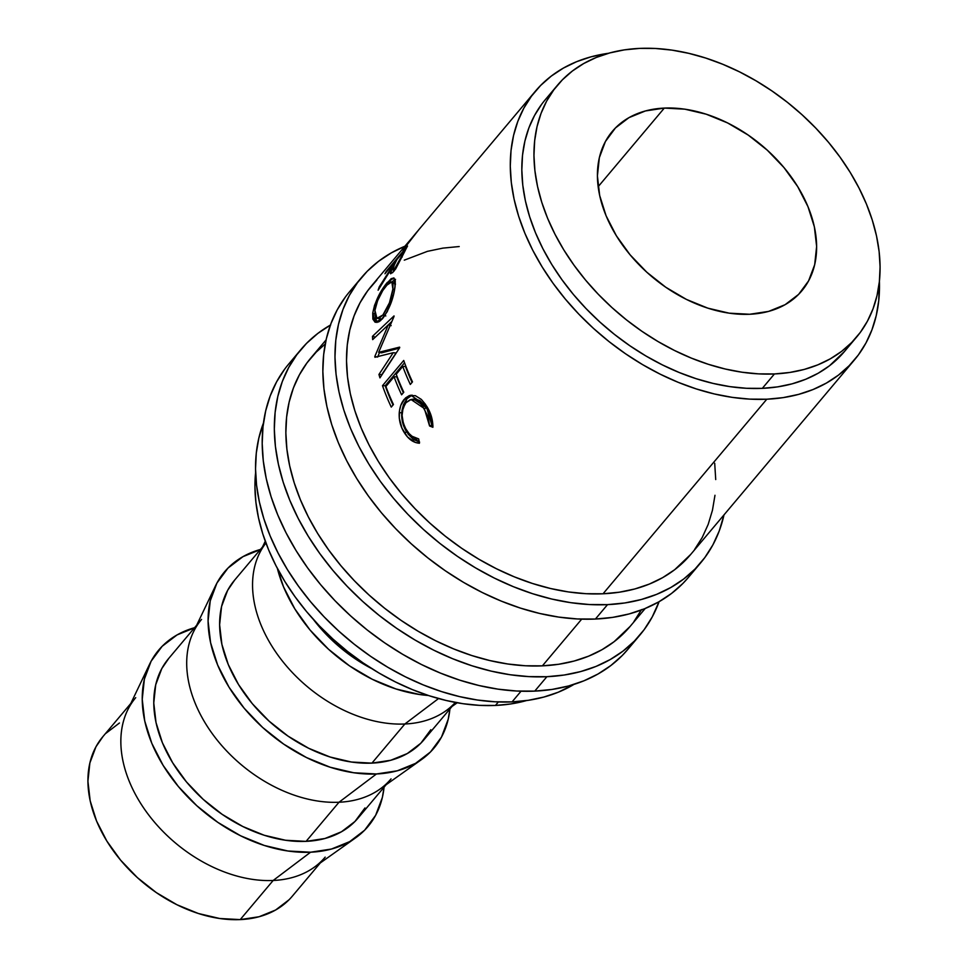 <?xml version="1.0" encoding="UTF-8"?>
<svg xmlns="http://www.w3.org/2000/svg" width="968" height="968" viewBox="0 0 968 968"><rect width="100%" height="100%" fill="white"/><g stroke="black" fill="none" stroke-linecap="round" stroke-linejoin="round"><path stroke-width="1.45" d="M361.584 277.465L349.448 291.876A221.599 153.186 40.1 0 0 371.785 500.613A221.599 153.186 40.1 0 0 595.405 619.048L607.529 604.637A221.599 153.186 -139.9 0 1 383.921 486.202A221.599 153.186 -139.9 0 1 361.584 277.465A221.599 153.186 -139.9 0 1 404.89 246.247M300.927 349.521L288.791 363.944A221.599 153.186 40.1 0 0 311.127 572.681A221.599 153.186 40.1 0 0 534.747 691.116L546.884 676.705A221.599 153.186 -139.9 0 1 323.264 558.27A221.599 153.186 -139.9 0 1 300.927 349.521A221.599 153.186 -139.9 0 1 330.403 325.079M375.439 316.016L375.753 320.214L376.939 322.477L375.415 316.693M664.314 108.089A123.831 85.608 -139.9 0 1 789.283 174.264A123.831 85.608 -139.9 0 1 801.758 290.92A123.831 85.608 -139.9 0 1 749.716 314.261L768.592 311.406L785.096 304.69L798.612 294.381L808.595 280.865L814.681 264.688L816.629 246.441L814.366 226.839L807.965 206.644L797.705 186.618L783.947 167.537L767.237 150.137L748.203 135.072L727.597 122.936L706.204 114.2L684.836 109.178L664.314 108.089L645.438 110.945L628.934 117.66L615.43 127.97L605.436 141.485L599.349 157.663L597.413 175.91L599.676 195.512L606.065 215.707L616.338 235.732L630.095 254.814L646.805 272.214L665.827 287.278L686.433 299.414L707.838 308.151L729.207 313.172L749.716 314.261A123.831 85.608 -139.9 0 1 624.759 248.086A123.831 85.608 -139.9 0 1 612.272 131.43A123.831 85.608 -139.9 0 1 664.314 108.089L598.151 186.691L664.314 108.089M130.813 703.458L102.777 736.769A123.831 85.608 40.1 0 0 115.265 853.413A123.831 85.608 40.1 0 0 240.221 919.6L273.157 880.481A123.831 85.608 -139.9 0 1 148.189 814.294A123.831 85.608 -139.9 0 1 135.714 697.65M149.568 664.266L127.473 710.439A123.831 85.608 40.1 0 0 154.916 822.679A123.831 85.608 40.1 0 0 273.157 880.481L310.571 852.215A136.875 94.61 -139.9 0 1 179.891 788.327A136.875 94.61 -139.9 0 1 149.568 664.266A136.875 94.61 -139.9 0 1 194.58 627.7M196.661 625.219L168.638 658.53A123.831 85.608 40.1 0 0 181.113 775.174A123.831 85.608 40.1 0 0 306.082 841.361L339.006 802.242A123.831 85.608 -139.9 0 1 214.037 736.055A123.831 85.608 -139.9 0 1 201.562 619.411M215.416 586.027L193.334 632.201A123.831 85.608 40.1 0 0 220.777 744.44A123.831 85.608 40.1 0 0 339.006 802.242L376.431 773.976A136.875 94.61 -139.9 0 1 245.751 710.076A136.875 94.61 -139.9 0 1 215.416 586.027A136.875 94.61 -139.9 0 1 260.44 549.449M262.522 546.981L234.486 580.28A123.831 85.608 40.1 0 0 246.973 696.936A123.831 85.608 40.1 0 0 371.93 763.123L404.854 724.004A123.831 85.608 -139.9 0 1 280.901 659.135A123.831 85.608 -139.9 0 1 265.934 543M428.401 695.496A136.875 94.61 -139.9 0 1 277.356 568.373L283.503 586.789L294.853 608.933L310.062 630.023L328.527 649.25L349.557 665.899L372.341 679.306L395.985 688.974L419.604 694.516L428.401 695.496M265.268 541.221L259.182 553.95A123.831 85.608 40.1 0 0 286.625 666.19A123.831 85.608 40.1 0 0 404.854 724.004L438.552 698.545L404.854 724.004A123.831 85.608 40.1 0 0 445.704 710.948L457.211 702.768M313.402 619.472A123.831 85.608 40.1 0 0 371.894 668.694L353.889 657.889L334.868 642.825L313.402 619.459M255.649 472.239L254.947 486.989L255.903 502.259L258.517 517.928L262.764 533.828L268.608 549.824L275.989 565.736L284.822 581.441L295.046 596.76L306.541 611.57L319.21 625.703L332.931 639.049L347.56 651.464L362.976 662.826L379.008 673.038L395.513 681.98L412.332 689.591L429.296 695.786L446.26 700.505L463.043 703.712L479.487 705.357L495.434 705.442L498.375 701.945L495.434 705.442A195.524 135.169 40.1 0 0 526.495 700.566L510.729 703.954L495.434 705.442A195.524 135.169 40.1 0 1 255.612 472.578M774.436 373.95A195.524 135.169 -139.9 0 1 577.134 269.455A195.524 135.169 -139.9 0 1 557.423 85.269A195.524 135.169 -139.9 0 1 639.594 48.4L655.542 48.485L671.986 50.13L688.768 53.337L705.72 58.056L722.697 64.251L739.516 71.862L756.02 80.816L772.053 91.016L787.468 102.378L802.097 114.793L815.806 128.139L828.487 142.272L839.982 157.082L850.206 172.401L859.039 188.107L866.42 204.018L872.253 220.014L876.512 235.914L879.125 251.583L880.081 266.853L879.38 281.603L877.008 295.663L873.003 308.913L867.401 321.219L860.262 332.46L851.634 342.539L841.615 351.36L830.314 358.825L817.815 364.863L804.239 369.425L789.743 372.462L774.436 373.95L758.489 373.866L742.045 372.22L725.262 369.014L708.31 364.295L691.346 358.099L674.527 350.489L658.01 341.535L641.978 331.334L626.574 319.972L611.945 307.558L598.224 294.212L585.555 280.079L574.06 265.268L563.836 249.95L554.991 234.244L547.622 218.332L541.778 202.336L537.53 186.437L534.917 170.767L533.949 155.497L534.663 140.747L537.022 126.687L541.027 113.438L546.63 101.132L553.781 89.891L562.396 79.812L572.415 70.991L583.728 63.525L596.227 57.487L609.792 52.925L624.3 49.888L639.594 48.4A195.524 135.169 -139.9 0 1 836.909 152.896A195.524 135.169 -139.9 0 1 856.607 337.082A195.524 135.169 -139.9 0 1 774.436 373.95L762.312 388.362L774.436 373.95M557.423 85.269L545.299 99.68A195.524 135.169 40.1 0 0 564.997 283.866A195.524 135.169 40.1 0 0 762.312 388.362A195.524 135.169 40.1 0 0 844.483 351.493L856.607 337.082M512.06 701.885L521.05 691.2L512.06 701.885A208.568 144.172 40.1 0 0 573.964 684.4L558.318 692.193L543.847 697.057L528.383 700.3L512.06 701.885A208.568 144.172 40.1 0 1 316.705 608.86A208.568 144.172 40.1 0 1 263.453 423.04L258.819 438.141L256.29 453.133L255.54 468.863L256.556 485.149L259.351 501.872L263.889 518.836L270.12 535.885L277.985 552.861L287.411 569.607L298.313 585.955L310.583 601.745L324.099 616.834L338.727 631.063L354.336 644.301L370.768 656.425L387.865 667.315L405.483 676.862L423.415 684.981L441.517 691.588L459.606 696.621L477.502 700.033L495.047 701.788L512.06 701.885M326.095 339.877L310.897 357.918A208.568 144.172 40.1 0 0 331.915 554.386A208.568 144.172 40.1 0 0 542.382 665.851L581.695 619.145L542.382 665.851A208.568 144.172 40.1 0 0 630.035 626.526L645.22 608.485M854.454 359.89A208.568 144.172 -139.9 0 0 879.416 281.264L878.738 300.709L876.209 315.701L871.938 329.834L865.973 342.962L858.35 354.966L849.142 365.71L838.457 375.112L826.394 383.074L813.06 389.523L798.6 394.387L783.124 397.63L766.801 399.215A208.568 144.172 -139.9 0 1 556.346 287.75A208.568 144.172 -139.9 0 1 535.316 91.282A208.568 144.172 -139.9 0 1 608.533 53.276L591.182 56.785L576.71 61.65L563.376 68.099L551.312 76.061L540.628 85.462L531.432 96.219L523.809 108.21L517.832 121.339L513.56 135.472L511.031 150.476L510.281 166.194L511.31 182.492L514.093 199.202L518.63 216.167L524.862 233.215L532.727 250.204L542.165 266.95L553.055 283.285L565.324 299.076L578.84 314.164L593.469 328.394L609.078 341.631L625.51 353.756L642.619 364.646L660.224 374.192L678.169 382.312L696.27 388.918L714.348 393.952L732.256 397.364L749.789 399.131L766.801 399.215L603.04 593.783L766.801 399.215A208.568 144.172 -139.9 0 0 854.454 359.89L690.692 554.458A208.568 144.172 40.1 0 1 603.04 593.783L619.363 592.198L634.827 588.967L649.298 584.091L662.632 577.654L674.696 569.692L690.801 554.337M407.141 243.585L371.555 285.85A208.568 144.172 40.1 0 0 392.572 482.318A208.568 144.172 40.1 0 0 603.04 593.783L586.027 593.699L568.482 591.944L550.586 588.52L532.497 583.486L514.395 576.88L496.463 568.76L478.857 559.214L461.748 548.324L445.316 536.212L429.707 522.962L415.078 508.732L401.563 493.656L389.293 477.865L378.391 461.518L368.965 444.772L361.1 427.796L354.869 410.734L350.331 393.77L347.536 377.06L346.52 360.761L347.27 345.044L349.799 330.04L354.07 315.907L360.036 302.778L367.659 290.787L376.867 280.03M406.729 244.069L408.024 242.544A208.568 144.172 -139.9 0 1 408.206 242.327A208.568 144.172 -139.9 0 0 408.024 242.544L407.129 243.585M403.366 248.401L403.366 248.401C401.768 250.845 402.373 250.446 405.181 247.203L418.745 229.791L402.47 249.998M418.745 229.791L535.316 91.282M386.317 271.258L407.54 246.029A208.568 144.172 40.1 0 0 404.612 251.716L395.779 268.753L392.536 272.722L390.394 273.375L392.197 267.446L378.125 290.206A208.568 144.172 -139.9 0 1 379.299 286.782L393.71 264.216A208.568 144.172 -139.9 0 1 394.762 262.134L384.961 273.775A208.568 144.172 -139.9 0 1 386.317 271.258L386.317 271.258A208.568 144.172 -139.9 0 0 384.961 273.775L394.762 262.134L395.416 262.582L394.762 262.134A208.568 144.172 -139.9 0 0 393.71 264.216L379.299 286.782L379.928 287.145L379.299 286.782A208.568 144.172 -139.9 0 0 378.125 290.206L392.197 267.446L390.624 273.762L393.807 271.33L404.612 251.716A208.568 144.172 -139.9 0 1 407.54 246.029L386.317 271.258M395.259 284.652L393.625 294.284L387.236 311.684L380.726 320.456L378.609 321.945L375.039 322.162L372.874 319.113L372.728 313.124L374.531 305.392L378.077 296.898L384.937 285.451L391.157 278.687L393.928 277.925L395.246 280.587L395.259 284.652M393.238 352.703L374.931 357.277A208.568 144.172 -139.9 0 1 374.798 356.514L388.277 324.921L372.68 339.623A208.568 144.172 -139.9 0 1 372.474 336.344L394.024 315.919A208.568 144.172 40.1 0 0 394.061 316.391L378.669 352.34L399.59 347.137A208.568 144.172 40.1 0 0 399.724 347.633L379.952 377.883A208.568 144.172 -139.9 0 1 378.948 374.471L393.238 352.703L396.033 352.993L393.238 352.703L378.948 374.471L381.731 374.701L396.033 352.993L381.731 374.701A205.301 141.921 40.1 0 0 381.815 375.015A205.301 141.921 40.1 0 1 381.731 374.701L378.948 374.471A208.568 144.172 -139.9 0 0 379.952 377.883L399.724 347.633A208.568 144.172 -139.9 0 1 399.59 347.137L378.669 352.34L381.513 352.86L399.385 348.153L381.513 352.86L378.669 352.34L394.061 316.391A208.568 144.172 -139.9 0 1 394.024 315.919L372.474 336.344L375.354 337.166L372.474 336.344A208.568 144.172 -139.9 0 0 372.68 339.623L388.277 324.921L374.798 356.514L377.641 357.035L374.798 356.514A208.568 144.172 -139.9 0 0 374.931 357.277L393.238 352.703M382.493 385.675L403.729 360.459A208.568 144.172 40.1 0 0 412.501 381.876L410.323 384.453A208.568 144.172 -139.9 0 1 402.773 366.449L396.239 374.217A208.568 144.172 40.1 0 0 403.789 392.221L401.611 394.799A208.568 144.172 -139.9 0 1 394.061 376.806L385.893 386.498A208.568 144.172 40.1 0 0 393.444 404.503L391.266 407.092A208.568 144.172 -139.9 0 1 382.493 385.675L385.216 385.736A205.301 141.921 40.1 0 0 393.02 405.011A205.301 141.921 40.1 0 1 385.216 385.736L404.551 362.77L385.216 385.736L382.493 385.675A208.568 144.172 -139.9 0 0 391.266 407.092L393.444 404.503A208.568 144.172 -139.9 0 1 385.893 386.498L394.061 376.806L396.759 376.806A205.301 141.921 40.1 0 0 403.366 392.73A205.301 141.921 40.1 0 1 396.759 376.806L394.061 376.806A208.568 144.172 -139.9 0 0 401.611 394.799L403.789 392.221A208.568 144.172 -139.9 0 1 396.239 374.217L402.773 366.449L405.471 366.461A205.301 141.921 40.1 0 0 412.065 382.384A205.301 141.921 40.1 0 1 405.471 366.461L402.773 366.449A208.568 144.172 -139.9 0 0 410.323 384.453L412.501 381.876A208.568 144.172 -139.9 0 1 403.729 360.459L382.493 385.675M432.902 425.968L432.877 427.287L429.574 425.981L428.219 416.942L422.266 405.568L418.769 402.059L415.03 399.917L410.117 399.736L405.943 402.724L403.015 408.194L402.095 415.454L403.317 423.149L405.568 428.473L409.089 433.567L412.078 436.278L418.696 438.915L419.446 443.235L415.308 442.436L407.528 436.979L401.962 428.207L399.288 418.103L399.469 410.856L400.897 405.12L405.507 397.945L409.428 395.513L415.369 395.682L421.358 399.433L425.412 404.273L429.296 411.049L431.365 416.373L432.902 425.968M541.644 104.302L534.505 115.543L528.903 127.849L524.898 141.098L522.526 155.17L521.825 169.908L522.78 185.178L525.394 200.848L529.653 216.747L535.486 232.743L542.866 248.667L551.699 264.361L561.924 279.679L573.419 294.49L586.088 308.623L599.809 321.969L614.438 334.384L629.853 345.745L645.886 355.958L662.39 364.9L679.209 372.511L696.173 378.706L713.138 383.425L729.92 386.631L746.364 388.277L762.312 388.362L777.606 386.873L792.114 383.836L805.678 379.274L818.178 373.237L829.491 365.771L844.58 351.372M455.347 702.429A123.831 85.608 -139.9 0 1 404.854 724.004L371.93 763.123A123.831 85.608 40.1 0 0 423.972 739.77L452.008 706.471M391.048 778.889A123.831 85.608 -139.9 0 1 339.006 802.242L376.431 773.976A136.875 94.61 -139.9 0 0 421.564 759.541A136.875 94.61 -139.9 0 0 449.926 708.939L448.22 719.163L441.505 737.059L430.457 751.991L415.538 763.377L397.291 770.806L376.431 773.976L353.756 772.754L330.136 767.213L306.481 757.545L283.709 744.138L262.679 727.5L244.202 708.261L229.005 687.171L217.655 665.04L210.588 642.716L208.084 621.045L210.237 600.886L216.953 583.002L228 568.071L242.932 556.673L261.166 549.255M234.692 580.038L227.649 590.335L221.563 606.525L219.615 624.759L221.89 644.361L228.279 664.556L238.552 684.582L252.297 703.663L269.019 721.075L288.041 736.128L308.647 748.264L330.052 757L351.42 762.022L371.93 763.123L390.806 760.255L407.31 753.54L420.826 743.23L430.808 729.727M168.843 658.288L161.801 668.573L155.715 684.763L153.767 702.998L156.029 722.6L162.418 742.795L172.691 762.82L186.449 781.902L203.159 799.314L222.192 814.366L242.799 826.503L264.191 835.251L285.56 840.26L306.082 841.361L339.006 802.242A123.831 85.608 40.1 0 0 379.843 789.186L421.564 759.541M364.96 807.965L354.966 821.469L341.462 831.778L324.958 838.494L306.082 841.361A123.831 85.608 40.1 0 0 358.124 818.008L386.147 784.709M325.188 857.128A123.831 85.608 -139.9 0 1 273.157 880.481L310.571 852.215A136.875 94.61 -139.9 0 0 355.716 837.78A136.875 94.61 -139.9 0 0 384.066 787.178L382.372 797.414L375.644 815.298L364.609 830.229L349.678 841.628L331.431 849.045L310.571 852.215L287.895 850.993L264.276 845.451L240.633 835.795L217.848 822.376L196.819 805.739L178.354 786.5L163.144 765.41L151.794 743.279L144.728 720.954L142.236 699.295L144.377 679.125L151.105 661.241L162.14 646.309L177.071 634.911L195.318 627.494M102.983 736.527L95.941 746.812L89.867 763.002L87.919 781.249L90.181 800.838L96.57 821.045L106.843 841.059L120.601 860.141L137.311 877.553L156.332 892.605L176.938 904.741L198.343 913.49L219.712 918.499L240.221 919.6L273.157 880.481A123.831 85.608 40.1 0 0 313.995 867.425L355.716 837.78M289.117 899.708L275.614 910.017L259.097 916.732L240.221 919.6A123.831 85.608 40.1 0 0 292.263 896.247L320.299 862.948M119.439 722.999L105.935 733.308M412.634 399.312L415.03 398.973L420.003 400.655L425.726 406.354L430.518 416.167L431.825 425.121L432.902 425.533L429.574 425.981L431.825 425.121L426.719 407.867L424.335 408.532L429.574 425.981L432.877 427.287C432.926 419.797 430.857 412.755 426.646 406.149L410.759 395.198L404.358 399.179C401.454 402.531 399.748 407.117 399.239 412.937C398.852 420.148 400.558 426.731 404.346 432.708C408.52 439.303 413.554 442.812 419.446 443.235L418.696 438.915C413.941 438.31 409.875 435.37 406.512 430.094C400.861 419.664 400.667 410.541 405.943 402.724L411.037 399.518L424.335 408.532L426.719 407.867L413.614 399.07L411.037 399.518M419.229 442.037L406.729 432.043L404.346 432.708L406.729 432.043C402.978 426.138 401.321 419.628 401.756 412.513L399.239 412.937L401.756 412.513L406.911 398.828L404.358 399.179L406.911 398.828L412.078 395.101M411.969 395.138L406.911 398.828L403.438 404.745L401.986 410.456L401.781 417.619L403.305 424.879L408.218 434.233L413.53 439.496L419.616 442.11M391.157 325.647L388.277 324.921L391.157 325.647M377.859 356.514L379.529 352.497L377.859 356.514M382.602 330.269L391.75 321.558L382.602 330.269M375.596 314.334L372.728 313.124L375.415 322.32L382.929 318.182C389.523 308.84 393.577 298.229 395.077 286.334L393.952 277.937L387.2 282.559C379.867 291.501 375.052 301.689 372.728 313.124L375.596 314.334M388.507 283.249L387.2 282.559L388.507 283.249M395.537 279.328L391.955 281.906L395.029 279.522M382.299 319.004L379.456 319.174L378.476 318.133M394.799 283.285L395.476 284.132L393.976 283.116M392.548 283.721L393.298 283.309L392.548 283.721M374.918 310.413C376.721 301.096 380.569 292.772 386.45 285.439L391.834 281.845L392.875 289.081C391.604 298.725 388.289 307.352 382.917 314.975L376.976 318.315L374.918 310.413L374.979 315.374L376.576 318.133L379.42 318.012L382.917 314.975L385.809 315.943L382.917 314.975L389.451 302.778L392.875 289.081L394.557 289.783L392.875 289.081L393.008 284.314L391.955 281.918L390.467 281.906L388.18 283.563L382.723 290.606L377.605 300.685L374.918 310.413M376.976 318.327L382.118 319.089M395.307 283.818L391.834 281.845M393.081 268.003L392.197 267.446L393.081 268.003M394.436 264.688L393.71 264.216L394.436 264.688M395.585 269.031L394.762 268.547L392.863 269.975L394.351 264.869L396.94 259.545L404.007 251.136L404.684 251.583L404.007 251.136L396.94 259.545L394.351 264.869L392.814 269.939L394.762 268.547L395.585 269.031M402.192 257.052L401.405 256.556A208.568 144.172 -139.9 0 1 404.007 251.136A208.568 144.172 -139.9 0 0 401.405 256.556L394.762 268.547L401.405 256.556L402.192 257.052M406.741 244.843L415.03 234.244L406.741 244.843C404.455 247.336 404.89 246.562 408.06 242.508L411.702 238.261M415.03 234.244A208.568 144.172 -139.9 0 1 417.474 231.316A208.568 144.172 -139.9 0 0 416.385 232.598A208.568 144.172 -139.9 0 0 415.03 234.244M416.385 232.598L406.427 244.589L405.531 246.792M284.665 369.171L276.558 381.924L270.217 395.876L265.68 410.892L262.993 426.827L262.195 443.526L263.284 460.841L266.248 478.591L271.064 496.62L277.683 514.746L286.044 532.787L296.063 550.574L307.642 567.95L320.674 584.72L335.037 600.753L350.585 615.866L367.162 629.938L384.623 642.812L402.797 654.38L421.504 664.532L440.573 673.147L459.8 680.177L479.015 685.525L498.036 689.155L516.67 691.019L534.747 691.116L546.884 676.705A221.599 153.186 -139.9 0 0 640.005 634.923A221.599 153.186 -139.9 0 0 659.063 601.709L652.238 616.931L644.144 629.684L634.367 641.106L623.017 651.101L610.191 659.559L596.034 666.408L580.655 671.574L564.223 675.023L546.884 676.705L528.806 676.608L510.172 674.744L491.151 671.114L471.936 665.766L452.697 658.736L433.64 650.121L414.933 639.969L396.759 628.401L379.299 615.527L362.71 601.455L347.173 586.33L332.81 570.309L319.779 553.527L308.199 536.163L298.18 518.376L289.819 500.335L283.201 482.209L278.385 464.18L275.408 446.429L274.319 429.114L275.13 412.416L277.804 396.469L282.341 381.452L288.694 367.513L296.789 354.76L306.566 343.337L317.915 333.355L330.741 324.885M325.236 343.979L316.209 352.098L307.013 362.843L299.39 374.846L293.413 387.974L289.142 402.107L286.613 417.111L285.863 432.829L286.891 449.128L289.674 465.838L294.212 482.802L300.443 499.851L308.308 516.839L317.734 533.574L328.636 549.921L340.905 565.711L354.421 580.8L369.05 595.03L384.659 608.267L401.091 620.391L418.2 631.281L435.806 640.828L453.75 648.947L471.839 655.554L489.929 660.587L507.837 664L525.37 665.766L542.382 665.851L558.705 664.266L574.169 661.023L588.641 656.159L601.975 649.71L614.039 641.748L630.144 626.393M633.919 621.601L641.542 609.598M627.99 649.189L622.242 655.517L610.881 665.512L598.067 673.97L583.898 680.819L568.531 685.985L552.087 689.434L534.747 691.116A221.599 153.186 40.1 0 0 627.881 649.334L640.005 634.923M345.322 297.115L337.215 309.857L330.862 323.808L326.325 338.824L323.651 354.76L322.852 371.47L323.941 388.785L326.906 406.536L331.721 424.553L338.34 442.679L346.701 460.72L356.72 478.519L368.3 495.882L381.331 512.665L395.694 528.685L411.243 543.798L427.82 557.87L445.28 570.745L463.454 582.325L482.161 592.464L501.218 601.092L520.457 608.11L539.672 613.458L558.693 617.088L577.327 618.951L595.405 619.048L607.529 604.637A221.599 153.186 -139.9 0 0 700.663 562.856A221.599 153.186 -139.9 0 0 724.016 514.855L719.248 530.924L712.896 544.875L704.789 557.616L695.024 569.039L683.674 579.033L670.848 587.491L656.679 594.34L641.312 599.507L624.868 602.955L607.529 604.637L589.464 604.54L570.817 602.677L551.808 599.047L532.582 593.699L513.355 586.681L494.297 578.053L475.591 567.901L457.416 556.334L439.956 543.459L423.367 529.387L407.818 514.274L393.468 498.242L380.424 481.471L368.844 464.096L358.825 446.309L350.464 428.267L343.846 410.142L339.03 392.125L336.065 374.362L334.976 357.047L335.775 340.349L338.461 324.413L342.999 309.397L349.351 295.446L357.446 282.704L367.223 271.27L378.573 261.287L391.387 252.829L405.556 245.981M459.207 246.537L442.884 248.123L427.408 251.353L404.285 260.162M694.576 549.534L702.199 537.543L708.177 524.414L712.448 510.281L714.977 495.277M715.727 479.559L714.699 463.261M688.647 577.134L682.888 583.462L671.538 593.444L658.724 601.902L644.555 608.751L629.176 613.93L612.744 617.366L595.405 619.048A221.599 153.186 40.1 0 0 688.526 577.267L700.663 562.856M392.863 269.987L394.254 270.798"/></g></svg>
